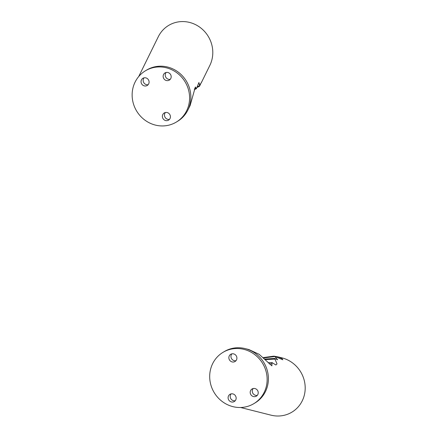 <?xml version="1.0" encoding="UTF-8"?>
<svg xmlns="http://www.w3.org/2000/svg" width="437" height="437" viewBox="0 0 437 437"><rect width="100%" height="100%" fill="white"/><g stroke="black" fill="none" stroke-linecap="round" stroke-linejoin="round"><path stroke-width="0.66" d="M199.889 84.434C201.544 83.238 202.937 78.818 199.966 85.406L199.665 85.849L198.939 82.506L196.388 88.738L196.087 88.159L194.498 88.744M199.966 85.406L196.967 87.132M201.004 83.123L201.604 82.052M138.709 76.546L158.292 36.735A29.929 28.285 59 0 1 186.626 21.85A29.929 28.285 59 0 1 211.688 44.366A29.929 28.285 59 0 1 209.847 65.397L201.566 82.238M145.434 70.794L146.69 70.04A29.929 28.285 59 0 1 189.74 88.984A29.929 28.285 59 0 1 187.899 110.015A29.929 28.285 59 0 1 177.553 121.328L176.297 122.087A29.929 28.285 -121 0 0 188.484 89.743A29.929 28.285 -121 0 0 145.434 70.794A29.929 28.285 -121 0 0 136.628 111.025A29.929 28.285 -121 0 0 176.297 122.087M187.899 110.015L190.155 105.437L195.35 86.996L196.087 88.165M170.266 79.31A4.19 3.96 59 0 1 166.158 72.476M148.17 84.663A4.19 3.96 59 0 1 144.063 77.835M169.507 119.339A4.19 3.96 59 0 1 165.399 112.506M167.513 120.574A4.19 3.96 59 0 1 164.241 112.965A4.19 3.96 59 0 1 169.796 114.51A4.19 3.96 59 0 1 167.513 120.574M168.272 80.545A4.19 3.96 59 0 1 165 72.935A4.19 3.96 59 0 1 170.556 74.481A4.19 3.96 59 0 1 168.272 80.545M146.177 85.903A4.19 3.96 59 0 1 142.904 78.294A4.19 3.96 59 0 1 148.46 79.84A4.19 3.96 59 0 1 146.177 85.903M269.214 363.884L271.961 363.622L271.945 362.541L275.905 364.999L277.02 363.874L274.928 359.088L265.308 359.646M275.244 358.717C274.42 358.198 274.316 358.324 274.928 359.083C274.316 358.324 274.42 358.198 275.244 358.717L277.653 359.76L274.835 356.521L263.609 357.969M274.747 356.324L277.948 356.865L282.062 358.58L282.821 359.777L274.152 356.144L263.271 357.646M240.574 407.497L270.951 415.15A29.929 28.285 -121 0 0 304.086 379.819A29.929 28.285 -121 0 0 281.985 357.887L277.948 356.865M253.848 403.651L255.11 402.892A29.929 28.285 -121 0 0 267.297 370.549A29.929 28.285 -121 0 0 245.195 348.611A29.929 28.285 -121 0 0 239.656 347.781A29.929 28.285 -121 0 0 224.247 351.599L222.985 352.359A29.929 28.285 59 0 1 266.035 371.308A29.929 28.285 59 0 1 253.848 403.651A29.929 28.285 59 0 1 214.185 392.584A29.929 28.285 59 0 1 222.985 352.359M271.961 363.622L271.869 365.835L259.114 354.292L248.888 349.545L245.195 348.611M273.147 356.237L264.265 357.461M253.209 388.515A4.19 3.96 -121 0 0 257.317 395.348M231.113 393.874A4.19 3.96 -121 0 0 235.221 400.707M231.872 353.844A4.19 3.96 -121 0 0 235.98 360.678M231.768 353.872A4.19 3.96 -121 0 0 229.485 359.935A4.19 3.96 -121 0 0 236.548 356.384A4.19 3.96 -121 0 0 231.768 353.872M253.105 388.542A4.19 3.96 -121 0 0 250.822 394.606A4.19 3.96 -121 0 0 257.879 391.055A4.19 3.96 -121 0 0 253.105 388.542M231.009 393.901A4.19 3.96 -121 0 0 228.726 399.964A4.19 3.96 -121 0 0 235.789 396.414A4.19 3.96 -121 0 0 231.009 393.901M196.382 88.738L194.312 89.607M196.868 87.553L199.523 86.313M271.945 362.541L268.16 362.726M274.54 358.411L264.756 359.083"/></g></svg>
